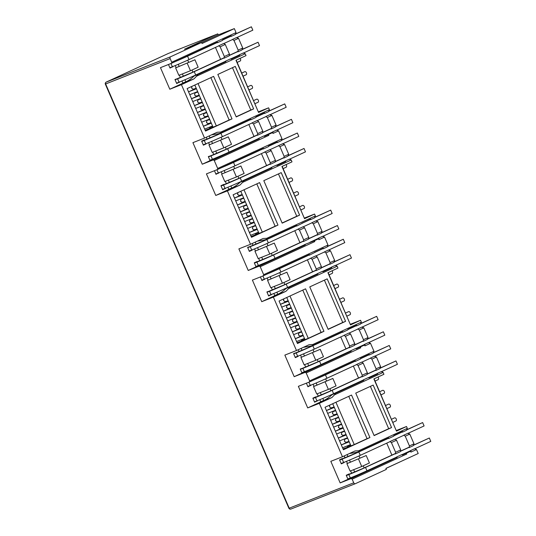 <?xml version="1.0" encoding="UTF-8"?>
<svg xmlns="http://www.w3.org/2000/svg" width="536" height="536" viewBox="0 0 536 536"><rect width="100%" height="100%" fill="white"/><g stroke="black" fill="none" stroke-linecap="round" stroke-linejoin="round"><path stroke-width="0.8" d="M105.894 82.269A1.467 0.945 65.3 0 1 106.054 82.169A1.467 0.945 65.3 0 1 106.088 82.155A1.467 1.126 68.5 0 0 105.646 83.971L105.317 84.085L288.897 508.316L353.733 482.815A1.467 1.126 68.5 0 0 355.294 483.713A1.467 1.126 68.5 0 0 355.341 483.693L386.349 469.402L385.913 468.39L418.207 453.51L416.485 449.537L410.898 452.109L410.529 451.265L406.382 453.181L406.744 454.019L352.152 479.177L353.733 482.815M201.623 42.532L218.246 34.873L217.804 33.862L184.491 49.212L201.603 42.478L170.589 56.769A1.467 1.126 68.5 0 0 170.153 58.592L171.728 62.23L236.054 32.589L235.297 34.498L231.197 36.388L231.311 35.751L222.594 39.765L222.487 40.401L217.361 42.766L217.469 42.13L171.54 63.288L171.728 62.23M352.152 479.177L351.241 478.548L340.159 482.909L330.819 461.329L342.45 456.752L319.335 403.333L307.704 407.909L298.364 386.329L309.446 381.967L309.627 380.908L373.961 351.268L373.203 353.17L369.103 355.06L369.21 354.43L360.5 358.443L360.386 359.08L355.261 361.438L355.375 360.802L309.446 381.967M369.11 342.873L370.517 343.308L364.929 345.881L364.56 345.037L359.864 347.167L360.775 347.797L306.183 372.949L309.627 380.908M306.183 372.949L305.272 372.319L294.19 376.681L284.851 355.1L296.482 350.524L273.367 297.105L261.736 301.681L252.396 280.1L263.478 275.739L263.665 274.68L327.992 245.039L327.235 246.949L323.134 248.838L323.248 248.202L309.292 255.216L309.406 254.58L263.478 275.739M323.141 236.651L324.548 237.08L318.96 239.659L318.592 238.815L313.895 240.945L314.806 241.569L260.221 266.72L263.665 274.68M260.221 266.72L259.303 266.097L248.222 270.459L238.882 248.871L250.513 244.295L227.398 190.883L215.767 195.459L206.427 173.878L217.509 169.517L217.696 168.458L282.023 138.817L281.266 140.72L277.166 142.609L277.28 141.973L268.563 145.993L268.456 146.63L263.33 148.988L263.437 148.351L217.509 169.517M277.172 130.422L278.579 130.858L272.992 133.431L272.63 132.586L267.926 134.717L268.838 135.347L214.253 160.499L217.696 168.458M214.253 160.499L213.335 159.869L202.26 164.23L192.92 142.65L204.544 138.074L181.429 84.654L169.805 89.231L160.465 67.65L171.54 63.288M177.919 78.504L174.964 79.496L176.713 83.542L179.439 82.021M168.471 64.494L170.033 68.092L172.753 66.578M169.805 89.231L182.361 83.449L182.783 83.006L181.925 81.016M180.411 77.526L179.366 75.114M194.95 59.777L198.159 67.201L190.474 70.745L178.843 75.321L175.634 67.898L194.95 59.777L175.634 67.898M176.143 67.663L175.239 65.573M182.361 83.449L193.992 78.872L181.429 84.654M217.83 74.437L235.257 66.404L253.642 108.895L236.215 116.928L217.83 74.437M232.014 118.865L205.516 131.072L187.124 88.581L213.63 76.373L232.014 118.865L229.16 119.984L210.842 77.653M204.544 138.074L217.107 132.285L220.825 132.07L269.414 109.679L268.657 111.589L264.556 113.478L264.67 112.841L255.953 116.855L255.846 117.491L250.721 119.85L250.828 119.22L222.788 132.137L220.825 132.07M258.533 111.79L268.61 107.823L269.414 109.679M268.61 107.823L258.566 112.453L235.974 60.253L246.024 55.623L245.22 53.768L196.625 76.159L193.992 78.872M204.591 140.151L204.457 139.836L201.637 141.136L203.392 145.182L206.206 143.883L203.318 145.022M202.26 164.23L210.072 160.633L208.323 156.586L211.278 155.594M212.799 159.112L215.284 158.107M213.77 154.609L212.725 152.204M228.309 136.868L231.519 144.291L223.834 147.829L212.202 152.405L208.993 144.988L228.309 136.868L208.993 144.988M209.502 144.754L208.598 142.663M207.09 139.166L206.273 137.276M215.325 158.207L259.263 138.71L213.335 159.869M210.005 160.465L212.893 159.333M223.887 184.732L223.746 184.418L220.933 185.717L222.681 189.764L225.408 188.25M214.44 170.723L216.001 174.321L218.721 172.806M215.767 195.459L228.329 189.67L228.751 189.235L227.894 187.245M226.38 183.748L225.334 181.335M240.919 166.006L244.128 173.423L236.436 176.967L224.812 181.543L221.603 174.126L240.919 166.006L221.603 174.126M222.112 173.892L221.207 171.795M228.329 189.67L239.954 185.094L227.398 190.883M263.799 180.659L281.226 172.632L299.611 215.124L282.184 223.15L263.799 180.659M277.983 225.087L251.485 237.301L233.093 194.809L259.591 182.602L277.983 225.087L275.129 226.212L256.811 183.882M250.513 244.295L263.069 238.513L266.787 238.292L315.382 215.907L314.625 217.81L310.525 219.7L310.639 219.063L296.689 226.078L296.797 225.442L268.757 238.366L266.787 238.292M304.502 218.018L314.578 214.052L315.382 215.907M314.578 214.052L304.535 218.681L281.943 166.475L291.993 161.845L291.189 159.996L242.594 182.381L239.954 185.094M250.56 246.372L247.605 247.364L249.361 251.411L252.175 250.111L249.287 251.25M248.222 270.459L256.041 266.854L254.292 262.808L257.113 261.508L257.247 261.823M258.767 265.34L261.253 264.328M259.739 260.838L258.694 258.426M274.278 243.096L277.487 250.513L269.802 254.057L258.171 258.633L254.962 251.216L274.278 243.096L254.962 251.216M255.471 250.982L254.567 248.885M253.052 245.394L252.235 243.505M261.293 264.436L305.232 244.932L259.303 266.097M255.974 266.694L258.861 265.555M269.849 290.954L266.901 291.946L268.65 295.993L271.377 294.472M260.409 276.951L261.963 280.549L264.69 279.028M261.736 301.681L274.298 295.899L274.72 295.457L273.856 293.467M272.348 289.976L271.303 287.564M286.887 272.234L290.097 279.651L282.405 283.196L270.781 287.772L267.571 280.348L286.887 272.234L267.571 280.348M268.08 280.114L267.176 278.023M274.298 295.899L285.923 291.323L273.367 297.105M309.768 286.887L327.195 278.861L345.579 321.345L328.153 329.379L309.768 286.887M323.952 331.315L297.447 343.522L279.062 301.038L305.56 288.824L323.952 331.315L321.098 332.434L302.78 290.11M296.482 350.524L309.038 344.735L312.756 344.521L361.351 322.129L360.594 324.039L356.494 325.928L356.608 325.292L347.891 329.305L347.784 329.942L342.658 332.307L342.765 331.67L314.719 344.588L312.756 344.521M350.47 324.24L360.547 320.273L361.351 322.129M360.547 320.273L350.504 324.903L327.911 272.703L337.955 268.074L337.157 266.218L288.562 288.609L285.923 291.323M296.529 352.601L293.574 353.586L295.323 357.633L298.143 356.34L295.256 357.472M294.19 376.681L302.009 373.083L300.26 369.036L303.209 368.044M304.736 371.562L307.222 370.557M305.708 367.066L304.662 364.654M320.247 349.325L323.456 356.742L315.764 360.286L304.14 364.862L300.93 357.438L320.247 349.325L300.93 357.438M301.44 357.204L300.535 355.113M299.021 351.616L298.204 349.727M307.262 370.657L351.201 351.16L305.272 372.319M301.942 372.915L304.83 371.783M315.818 397.183L315.684 396.868L312.863 398.168L314.619 402.214L317.346 400.7M306.378 383.173L307.932 386.771L310.659 385.257M307.704 407.909L320.267 402.121L320.689 401.685L319.825 399.695M318.317 396.198L317.272 393.786M332.856 378.456L336.065 385.88L328.374 389.417L316.749 393.993L313.533 386.577L332.856 378.456L313.533 386.577M314.049 386.342L313.145 384.245M320.267 402.121L331.891 397.545L319.335 403.333M355.737 393.116L373.163 385.083L391.548 427.574L374.121 435.601L355.737 393.116M369.92 437.543L343.415 449.751L325.03 407.26L351.529 395.052L369.92 437.543L367.066 438.662L348.748 396.332M342.45 456.752L355.006 450.964L358.725 450.749L407.32 428.358L406.563 430.261L402.462 432.15L402.57 431.514L393.86 435.534L393.746 436.17L388.62 438.528L388.734 437.892L360.688 450.816L358.725 450.749M396.439 430.468L406.516 426.502L407.32 428.358M406.516 426.502L396.473 431.132L373.88 378.925L383.923 374.302L383.126 372.446L334.531 394.831L331.891 397.545M342.497 458.829L342.363 458.515L339.543 459.814L341.291 463.861L344.112 462.561L341.224 463.7M340.159 482.909L347.978 479.305L346.229 475.258L349.043 473.958L349.177 474.273M350.705 477.79L353.184 476.785M351.676 473.288L350.631 470.876M366.215 455.546L369.425 462.963L361.733 466.508L350.108 471.084L346.899 463.667L366.215 455.546L346.899 463.667M347.408 463.432L346.504 461.335M344.99 457.845L344.172 455.955M353.231 476.886L397.169 457.382L351.241 478.548M347.904 479.144L350.799 478.005M217.804 33.862L168.364 53.453L106.088 82.155L170.589 56.769M184.927 79.764L185.811 81.814C188.572 80.581 191.365 78.638 194.186 75.985L222.145 62.839M220.631 59.342L215.459 47.396M169.959 67.931L172.847 66.799M176.645 83.375L179.533 82.243M185.811 81.814L182.783 83.006M194.186 75.985L197.864 74.538L196.625 76.159M232.477 67.69L250.794 110.021L253.642 108.895M236.148 116.768L250.794 110.021M198.032 83.562L216.35 125.893L229.16 119.984M216.35 125.893L213.053 127.186L194.816 85.043M205.174 130.288L213.053 127.186M243.813 53.332L244.309 53.138L243.297 52.977L239.197 54.866L239.746 55.242L231.029 59.255L230.48 58.88L225.355 61.245L225.904 61.62L222.239 63.06M197.864 74.538L225.904 61.62M244.309 53.138L245.22 53.768M258.566 112.453L236.188 60.153M222.788 132.137L219.117 133.585L211.445 134.891M259.263 138.71L258.714 138.335L263.839 135.97L264.389 136.345L267.926 134.717M253.99 136.432L248.818 124.479M230.889 185.985L231.78 188.042C234.54 186.809 237.334 184.866 240.155 182.213L268.114 169.061M266.6 165.57L261.427 153.618M215.928 174.16L218.815 173.021M222.614 189.603L225.502 188.464M231.78 188.042L228.751 189.235M240.155 182.213L243.826 180.766L242.594 182.381M278.445 173.912L296.763 216.243L299.611 215.124M282.117 222.989L296.763 216.243M243.994 189.784L262.312 232.115L275.129 226.212M262.312 232.115L259.022 233.415L240.785 191.265M251.143 236.517L259.022 233.415M289.782 159.561L290.271 159.366L289.266 159.199L285.165 161.088L285.715 161.47L276.998 165.483L276.449 165.108L271.323 167.466L271.873 167.842L268.208 169.289M243.826 180.766L271.873 167.842M290.271 159.366L291.189 159.996M304.535 218.681L282.157 166.381M268.757 238.366L265.079 239.806L257.414 241.12M305.232 244.932L304.683 244.557L313.895 240.945M299.959 242.661L294.787 230.708M276.857 292.214L277.749 294.271C280.509 293.031 283.303 291.088 286.124 288.435L314.083 275.29M312.568 271.792L307.396 259.846M261.896 280.382L264.784 279.249M268.576 295.832L271.471 294.693M277.749 294.271L274.72 295.457M286.124 288.435L289.795 286.995L288.562 288.609M324.407 280.14L342.725 322.471L345.579 321.345M328.086 329.218L342.725 322.471M289.963 296.013L308.28 338.343L321.098 332.434M308.28 338.343L304.991 339.636L286.753 297.493M297.112 342.739L304.991 339.636M335.75 265.782L336.24 265.588L335.235 265.427L331.134 267.317L331.677 267.692L322.967 271.705L322.417 271.33L317.292 273.695L317.841 274.07L314.176 275.511M289.795 286.995L317.841 274.07M336.24 265.588L337.157 266.218M350.504 324.903L328.119 272.603M314.719 344.588L311.048 346.035L303.383 347.341M351.201 351.16L350.651 350.785L355.777 348.42L356.326 348.795L359.864 347.167M345.928 348.882L340.755 336.936M322.826 398.436L323.717 400.493C326.478 399.26 329.265 397.317 332.092 394.663L360.045 381.511M358.537 378.021L353.365 366.068M307.865 386.61L310.753 385.471M314.545 402.054L317.439 400.915M323.717 400.493L320.689 401.685M332.092 394.663L335.764 393.216L334.531 394.831M370.376 386.362L388.694 428.693L391.548 427.574M374.054 435.446L388.694 428.693M335.931 402.235L354.249 444.565L367.066 438.662M354.249 444.565L350.959 445.865L332.722 403.715M343.08 448.967L350.959 445.865M381.719 372.011L382.208 371.817L381.203 371.656L377.103 373.545L377.646 373.92L368.935 377.934L368.386 377.558L363.261 379.917L363.81 380.299L360.145 381.739M335.764 393.216L363.81 380.299M382.208 371.817L383.126 372.446M396.473 431.132L374.088 378.831M360.688 450.816L357.016 452.263L349.351 453.57M397.169 457.382L396.62 457.007L401.745 454.649L402.295 455.024L405.832 453.396L406.744 454.019M391.896 455.111L386.724 443.158M385.933 468.444L402.529 460.732M201.603 42.478L202.039 43.49L234.333 28.609L236.054 32.589M218.246 34.873L223.097 33.031M225.261 44.441L223.8 43.436L218.675 45.801L220.135 46.8L224.336 56.514L224.041 58.21L229.167 55.844L229.462 54.149L225.261 44.441L220.135 46.8M223.07 32.971L234.333 28.609M237.133 37.889L238.533 38.324L242.741 48.032L241.984 49.942L237.884 51.831L238.178 50.136L242.741 48.032M270.492 114.979L271.893 115.414L276.1 125.123L275.343 127.032L271.243 128.921L271.538 127.226L276.1 125.123M278.579 130.858L282.023 138.817M283.102 144.117L284.502 144.546L288.71 154.261L287.953 156.164L283.852 158.06L284.147 156.365L288.71 154.261M316.461 221.201L317.861 221.636L322.069 231.351L321.312 233.254L317.212 235.143L317.506 233.455L322.069 231.351M324.548 237.08L327.992 245.039M329.07 250.339L330.471 250.774L334.672 260.483L333.921 262.392L329.821 264.281L330.116 262.586L334.672 260.483M362.43 327.429L363.83 327.865L368.031 337.573L367.281 339.482L363.18 341.372L363.475 339.677L368.031 337.573M370.517 343.308L373.961 351.268M375.039 356.567L376.44 356.996L380.64 366.711L379.89 368.621L375.79 370.51L376.078 368.815L380.64 366.711M408.399 433.658L409.799 434.086L414 443.801L413.249 445.711L409.149 447.6L409.437 445.905L414 443.801M415.078 449.101L416.485 449.537M268.476 134.502L268.838 135.347M257.695 133.605L262.821 131.24L262.526 132.935L257.401 135.3L257.695 133.605L253.495 123.89L252.034 122.885L257.159 120.526L258.62 121.531L253.495 123.89M271.229 150.663L269.769 149.665L264.643 152.023L266.104 153.028L270.305 162.736L270.01 164.431L275.135 162.073L275.43 160.378L271.229 150.663L266.104 153.028M314.444 240.724L314.806 241.569M303.664 239.827L308.79 237.468L308.495 239.163L303.369 241.522L303.664 239.827L299.463 230.118L298.003 229.113L303.128 226.748L304.589 227.753L299.463 230.118M317.198 256.891L315.738 255.886L310.605 258.252L312.073 259.25L316.274 268.965L315.979 270.66L321.104 268.295L321.399 266.6L317.198 256.891L312.073 259.25M360.413 346.953L360.775 347.797M349.633 346.055L354.758 343.69L354.464 345.385L349.338 347.75L349.633 346.055L345.432 336.34L343.971 335.342L349.097 332.977L350.557 333.982L345.432 336.34M363.167 363.113L361.7 362.115L356.574 364.473L358.035 365.478L362.242 375.193L361.947 376.882L367.073 374.523L367.368 372.828L363.167 363.113L358.035 365.478M406.382 453.181L405.832 453.396M395.602 452.277L400.727 449.918L400.432 451.613L395.307 453.972L395.602 452.277L391.401 442.568L389.933 441.563L395.059 439.205L396.526 440.203L391.401 442.568M187.258 63.322L190.474 70.745M224.336 56.514L229.462 54.149M403.36 454.019L411.005 451.011L410.462 450.635L414.562 448.746L415.568 448.907M411.005 451.011L410.529 451.265M409.799 434.086L405.236 436.19L409.437 445.905M405.236 436.19L403.776 435.185L407.876 433.296L408.888 433.463M342.558 447.761L350.437 444.659M346.236 434.951L338.357 438.053L345.512 434.743L338.35 438.046M345.465 434.649L346.149 434.743M336.601 434.006L344.487 430.904M340.28 421.189L332.4 424.291L339.556 420.988L332.394 424.284M339.516 420.887L340.192 420.988M330.652 420.244L338.531 417.142M334.33 407.434L326.444 410.536L333.6 407.226L326.444 410.522M333.56 407.132L334.243 407.226M376.44 356.996L371.877 359.1L376.078 368.815M371.877 359.1L370.416 358.095L374.517 356.206L375.528 356.373M357.391 347.79L365.043 344.782L364.493 344.407L368.594 342.517L369.599 342.678M365.043 344.782L364.56 345.037M363.83 327.865L359.267 329.968L363.475 339.677M359.267 329.968L357.807 328.963L361.907 327.074L362.919 327.235M296.589 341.539L304.475 338.437M300.267 328.722L292.388 331.824L299.544 328.521L292.381 331.817M299.497 328.421L300.18 328.521M290.633 327.777L298.519 324.675M294.318 314.967L286.432 318.069M293.547 314.666L294.224 314.759M284.683 314.022L292.562 310.92M288.361 301.205L280.475 304.307L287.631 301.004L280.475 304.301M287.591 300.904L288.274 301.004M330.471 250.774L325.908 252.878L330.116 262.586M325.908 252.878L324.448 251.873L328.548 249.984L329.56 250.145M311.423 241.569L319.074 238.56L318.525 238.178L322.625 236.289L323.637 236.456M319.074 238.56L318.592 238.815M317.861 221.636L313.299 223.74L317.506 233.455M313.299 223.74L311.838 222.735L315.939 220.845L316.95 221.013M250.62 235.311L258.506 232.209M254.299 222.5L246.419 225.602L253.575 222.293L246.413 225.589M253.528 222.199L254.211 222.293M244.664 221.556L252.55 218.454M248.349 208.739L240.463 211.841M247.578 208.437L248.262 208.538M238.714 207.794L246.594 204.692M242.393 194.977L234.513 198.079L241.662 194.776L234.507 198.072M241.622 194.675L242.305 194.776M284.502 144.546L279.939 146.65L284.147 156.365M279.939 146.65L278.479 145.645L282.579 143.755L283.591 143.923M265.454 135.34L273.105 132.332L272.556 131.957L276.656 130.067L277.668 130.228M273.105 132.332L272.63 132.586M271.893 115.414L267.337 117.511L271.538 127.226M267.337 117.511L265.869 116.513L269.97 114.624L270.981 114.784M204.651 129.089L212.537 125.987M208.33 116.272L200.451 119.374L207.606 116.071L200.444 119.367M207.559 115.97L208.243 116.071M198.702 115.327L206.581 112.225M202.38 102.51L194.494 105.612M201.61 102.209L202.293 102.309M192.746 101.565L200.625 98.463M196.424 88.755L188.545 91.857L195.7 88.554L188.538 91.85M195.653 88.453L196.337 88.554M238.533 38.324L233.971 40.421L238.178 50.136M237.622 37.694L236.611 37.533L232.51 39.423L233.971 40.421M189.771 94.691L197.65 91.589M199.399 95.636L191.52 98.738L198.675 95.428L191.513 98.731M198.635 95.334L199.312 95.428M195.72 108.446L203.606 105.344M205.355 109.391L197.476 112.493L204.631 109.19L197.469 112.486M204.585 109.089L205.268 109.19M201.677 122.208L209.556 119.106M211.311 123.153L203.425 126.255L210.581 122.945L203.425 126.248M210.541 122.851L211.224 122.952M220.618 140.412L223.834 147.829M258.62 121.531L262.821 131.24M233.227 169.55L236.436 176.967M270.305 162.736L275.43 160.378M235.733 200.913L243.619 197.811M245.367 201.858L237.488 204.96L244.644 201.657L237.482 204.953M244.597 201.556L245.28 201.657M241.689 214.675L249.575 211.573M251.324 215.619L243.445 218.721L250.593 215.418L243.438 218.715M250.553 215.318L251.237 215.418M247.645 228.43L255.525 225.328M257.28 229.375L249.394 232.477M256.51 229.073L257.193 229.174M266.586 246.64L269.802 254.057M304.589 227.753L308.79 237.468M279.196 275.772L282.405 283.196M316.274 268.965L321.399 266.6M281.702 307.141L289.587 304.039M291.336 308.086L283.457 311.188L290.613 307.885M290.566 307.785L291.249 307.885M287.658 320.897L295.544 317.794M297.292 321.841L289.406 324.943L296.562 321.64L289.406 324.937M296.522 321.54L297.205 321.64M293.614 334.658L301.493 331.556M303.249 335.603L295.363 338.705M302.478 335.302L303.155 335.402M312.555 352.862L315.764 360.286M350.557 333.982L354.758 343.69M325.164 382L328.374 389.417M362.242 375.193L367.368 372.828M327.67 413.363L335.556 410.261M337.305 414.308L329.426 417.41M336.534 414.006L337.218 414.107M333.627 427.125L341.506 424.023M343.261 428.07L335.375 431.172L342.531 427.869L335.375 431.165M342.491 427.768L343.174 427.869M339.583 440.88L347.462 437.778M349.211 441.825L341.332 444.927L348.487 441.624L341.325 444.92M348.44 441.523L349.124 441.624M358.524 459.091L361.733 466.508M396.526 440.203L400.727 449.918M377.646 373.92L370.001 376.929M331.677 267.692L324.032 270.7M285.715 161.47L278.063 164.478M224.283 43.764L224.122 43.403M395.541 439.533L395.387 439.165M362.182 362.443L362.028 362.081M349.579 333.305L349.418 332.943M316.22 256.221L316.059 255.853M303.611 227.083L303.45 226.715M270.251 149.993L270.09 149.624M257.642 120.855L257.481 120.493M232.095 58.25L239.746 55.242M246.098 74.772A1.688 1.085 -114.7 0 0 246.131 74.759A1.688 1.085 -114.7 0 0 246.426 72.796A1.688 1.085 -114.7 0 0 244.758 71.67A1.688 1.085 -114.7 0 0 244.718 71.69A1.688 1.085 -114.7 0 0 244.684 71.703M252.054 88.534A1.688 1.085 -114.7 0 0 252.088 88.52A1.688 1.085 -114.7 0 0 252.376 86.557A1.688 1.085 -114.7 0 0 250.707 85.432A1.688 1.085 -114.7 0 0 250.674 85.445A1.688 1.085 -114.7 0 0 250.64 85.465M258.004 102.289A1.688 1.085 -114.7 0 0 258.044 102.276A1.688 1.085 -114.7 0 0 258.332 100.312A1.688 1.085 -114.7 0 0 256.664 99.187A1.688 1.085 -114.7 0 0 256.623 99.207A1.688 1.085 -114.7 0 0 256.59 99.22M240.141 61.017A1.688 1.085 -114.7 0 0 240.182 61.004A1.688 1.085 -114.7 0 0 240.041 58.377M242.064 49.466L258.057 42.243L242.038 49.627M175.024 79.643L192.049 72.514L224.128 57.734M229.254 55.369L237.964 51.356M224.095 57.895L194.24 71.65A12.864 0.362 156.6 0 1 177.59 78.805L175.091 79.79M237.937 51.516L229.22 55.53M177.59 78.805L179.051 82.176A12.864 0.362 -23.4 0 0 195.7 75.02L225.455 61.312M230.581 58.947L239.297 54.933M243.398 53.044L259.518 45.62L258.057 42.243M179.051 82.176L176.552 83.16M169.865 67.717L172.364 66.732A12.864 0.362 -23.4 0 0 189.014 59.576L218.775 45.868M223.901 43.503L232.611 39.49M236.711 37.6L252.831 30.17L251.377 26.8L235.358 34.183M217.442 42.29L178.053 60.287M222.567 39.925L231.284 35.912M235.384 34.023L251.377 26.8M231.25 36.073L222.541 40.086M217.415 42.445L187.56 56.206A12.864 0.362 156.6 0 1 175.071 61.66M275.424 126.556L291.416 119.334L275.397 126.717M208.383 156.733L225.408 149.604L257.488 134.824M262.613 132.459L271.323 128.446M257.454 134.985L227.599 148.74A12.864 0.362 156.6 0 1 210.95 155.896L208.45 156.881M271.296 128.607L262.586 132.62M210.95 155.896L212.41 159.266A12.864 0.362 -23.4 0 0 229.06 152.11L258.814 138.402M263.94 136.037L272.656 132.024M276.757 130.134L292.877 122.704L291.416 119.334M212.41 159.266L209.911 160.251M203.224 144.807L205.73 143.822A12.864 0.362 -23.4 0 0 222.38 136.667L252.134 122.958M257.26 120.593L265.97 116.58M270.07 114.691L286.19 107.26L284.737 103.89L268.717 111.274M201.764 141.437L204.27 140.452L205.73 143.822M250.801 119.374L218.721 134.161L201.704 141.29M255.927 117.016L264.643 113.002M268.744 111.113L284.737 103.89M264.617 113.163L255.9 117.176M250.774 119.535L220.919 133.297A12.864 0.362 156.6 0 1 204.27 140.452M321.392 232.778L337.385 225.562L321.365 232.939M254.352 262.955L271.377 255.826L303.45 241.046M308.582 238.688L317.292 234.668M303.423 241.207L273.568 254.962A12.864 0.362 156.6 0 1 256.918 262.117L254.419 263.102M317.265 234.828L308.548 238.848M256.918 262.117L258.379 265.494A12.864 0.362 -23.4 0 0 275.028 258.339L304.783 244.624M309.909 242.265L318.625 238.252M322.726 236.363L338.846 228.932L337.385 225.562M258.379 265.494L255.88 266.479M249.193 251.029L251.692 250.051A12.864 0.362 -23.4 0 0 268.342 242.895L298.103 229.18M303.229 226.822L311.939 222.802M316.039 220.912L332.159 213.489L330.699 210.112L314.679 217.495M247.733 247.659L250.238 246.674L251.692 250.051M296.77 225.602L264.69 240.383L247.672 247.511M301.895 223.244L310.612 219.224M314.712 217.335L330.699 210.112M310.579 219.385L301.869 223.398M296.743 225.763L266.888 239.518A12.864 0.362 156.6 0 1 250.238 246.674M367.361 339.007L383.354 331.784L367.334 339.167M300.321 369.183L317.346 362.055L349.418 347.274M354.544 344.909L363.261 340.896M349.392 347.435L319.536 361.19A12.864 0.362 156.6 0 1 302.887 368.346L300.388 369.331M363.234 341.057L354.517 345.07M302.887 368.346L304.348 371.716A12.864 0.362 -23.4 0 0 320.997 364.56L350.752 350.852M355.877 348.487L364.594 344.474M368.694 342.584L384.815 335.161L383.354 331.784M304.348 371.716L301.848 372.701M295.162 357.257L297.661 356.273A12.864 0.362 -23.4 0 0 314.31 349.117L344.065 335.409M349.191 333.044L357.907 329.03M362.008 327.141L378.128 319.711L376.667 316.341L360.648 323.724M293.701 353.887L296.2 352.902L297.661 356.273M342.739 331.831L310.659 346.611L293.641 353.74M347.864 329.466L356.574 325.453M360.674 323.563L376.667 316.341M356.547 325.613L347.837 329.627M342.712 331.992L312.85 345.747A12.864 0.362 156.6 0 1 296.2 352.902M413.33 445.235L429.323 438.013L413.303 445.389M346.29 475.405L363.308 468.276L395.387 453.496M400.513 451.138L409.229 447.125M395.36 453.657L365.505 467.419A12.864 0.362 156.6 0 1 348.856 474.574L346.357 475.553M409.203 447.285L400.486 451.299M348.856 474.574L350.316 477.945A12.864 0.362 -23.4 0 0 366.966 470.789L396.72 457.081M401.846 454.716L410.563 450.702M414.663 448.813L430.783 441.383L429.323 438.013M350.316 477.945L347.81 478.929M341.13 463.486L343.63 462.501A12.864 0.362 -23.4 0 0 360.279 455.345L390.034 441.63M395.159 439.272L403.876 435.259M407.976 433.369L424.097 425.939L422.636 422.569L406.616 429.946M339.67 460.109L342.169 459.124L343.63 462.501M388.707 438.053L356.628 452.833L339.61 459.962M393.833 435.694L402.543 431.674M406.643 429.785L422.636 422.569M402.516 431.835L393.806 435.855M388.68 438.214L358.818 451.969A12.864 0.362 156.6 0 1 342.169 459.124M288.033 155.695L304.026 148.472L288.006 155.849M220.993 185.865L238.018 178.736L270.09 163.956M275.216 161.597L283.933 157.584M270.064 164.117L240.208 177.878A12.864 0.362 156.6 0 1 223.559 185.034L221.06 186.012M283.906 157.738L275.189 161.758M223.559 185.034L225.02 188.404A12.864 0.362 -23.4 0 0 241.669 181.248L271.424 167.54M276.549 165.175L285.266 161.162M289.366 159.272L305.487 151.842L304.026 148.472M225.02 188.404L222.52 189.389M215.834 173.945L218.333 172.96A12.864 0.362 -23.4 0 0 234.982 165.805L264.744 152.09M269.869 149.732L278.579 145.718M282.68 143.829L298.8 136.399L297.339 133.029L281.32 140.405M263.411 148.512L224.021 166.515M268.536 146.154L277.253 142.134M281.353 140.244L297.339 133.029M277.219 142.295L268.509 146.315M263.384 148.673L233.529 162.428A12.864 0.362 156.6 0 1 221.04 167.889M334.002 261.916L349.995 254.694L333.975 262.077M266.962 292.093L283.986 284.964L316.059 270.184M321.185 267.819L329.901 263.806M316.032 270.345L286.177 284.1A12.864 0.362 156.6 0 1 269.528 291.256L267.029 292.241M329.875 263.967L321.158 267.98M269.528 291.256L270.988 294.626A12.864 0.362 -23.4 0 0 287.638 287.47L317.392 273.762M322.518 271.404L331.235 267.384M335.335 265.494L351.455 258.071L349.995 254.694M270.988 294.626L268.489 295.611M261.803 280.167L264.302 279.182A12.864 0.362 -23.4 0 0 280.951 272.027L310.706 258.319M315.831 255.953L324.548 251.94M328.648 250.051L344.769 242.62L343.308 239.25L327.288 246.634M309.379 254.741L269.99 272.744M314.505 252.376L323.215 248.362M327.315 246.473L343.308 239.25M323.188 248.523L314.478 252.536M309.352 254.901L279.49 268.657A12.864 0.362 156.6 0 1 267.008 274.117M379.97 368.145L395.963 360.922L379.944 368.306M312.93 398.322L329.948 391.193L362.028 376.406M367.153 374.048L375.87 370.034M362.001 376.567L332.146 390.329A12.864 0.362 156.6 0 1 315.496 397.484L312.997 398.469M375.843 370.195L367.127 374.208M315.496 397.484L316.957 400.854A12.864 0.362 -23.4 0 0 333.606 393.699L363.361 379.99M368.487 377.625L377.197 373.612M381.304 371.723L397.424 364.292L395.963 360.922M316.957 400.854L314.451 401.839M307.771 386.396L310.27 385.411A12.864 0.362 -23.4 0 0 326.92 378.255L356.675 364.54M361.8 362.182L370.517 358.169M374.617 356.279L390.737 348.849L389.277 345.479L373.257 352.856M355.348 360.963L315.959 378.965M360.473 358.604L369.183 354.584M373.284 352.695L389.277 345.479M369.157 354.745L360.447 358.765M355.321 361.123L325.459 374.878A12.864 0.362 156.6 0 1 312.977 380.339M292.066 181A1.688 1.085 -114.7 0 0 292.1 180.987A1.688 1.085 -114.7 0 0 292.388 179.024A1.688 1.085 -114.7 0 0 290.72 177.898A1.688 1.085 -114.7 0 0 290.686 177.912A1.688 1.085 -114.7 0 0 290.653 177.932M298.016 194.762A1.688 1.085 -114.7 0 0 298.056 194.742A1.688 1.085 -114.7 0 0 298.344 192.786A1.688 1.085 -114.7 0 0 296.676 191.654A1.688 1.085 -114.7 0 0 296.643 191.674A1.688 1.085 -114.7 0 0 296.602 191.687M303.972 208.517A1.688 1.085 -114.7 0 0 304.013 208.504A1.688 1.085 -114.7 0 0 304.301 206.541A1.688 1.085 -114.7 0 0 302.632 205.415A1.688 1.085 -114.7 0 0 302.592 205.429A1.688 1.085 -114.7 0 0 302.559 205.449M286.11 167.239A1.688 1.085 -114.7 0 0 286.15 167.225A1.688 1.085 -114.7 0 0 286.01 164.606M338.035 287.229A1.688 1.085 -114.7 0 0 338.069 287.209A1.688 1.085 -114.7 0 0 338.357 285.252A1.688 1.085 -114.7 0 0 336.688 284.12A1.688 1.085 -114.7 0 0 336.655 284.14A1.688 1.085 -114.7 0 0 336.621 284.154M343.985 300.984A1.688 1.085 -114.7 0 0 344.025 300.971A1.688 1.085 -114.7 0 0 344.313 299.008A1.688 1.085 -114.7 0 0 342.645 297.882A1.688 1.085 -114.7 0 0 342.611 297.895A1.688 1.085 -114.7 0 0 342.571 297.916M349.941 314.746A1.688 1.085 -114.7 0 0 349.975 314.726A1.688 1.085 -114.7 0 0 350.269 312.769A1.688 1.085 -114.7 0 0 348.601 311.644A1.688 1.085 -114.7 0 0 348.561 311.657A1.688 1.085 -114.7 0 0 348.527 311.677M332.079 273.467A1.688 1.085 -114.7 0 0 332.119 273.454A1.688 1.085 -114.7 0 0 331.978 270.827M384.004 393.451A1.688 1.085 -114.7 0 0 384.037 393.437A1.688 1.085 -114.7 0 0 384.325 391.474A1.688 1.085 -114.7 0 0 382.657 390.349A1.688 1.085 -114.7 0 0 382.624 390.362A1.688 1.085 -114.7 0 0 382.59 390.382M389.953 407.213A1.688 1.085 -114.7 0 0 389.994 407.193A1.688 1.085 -114.7 0 0 390.282 405.236A1.688 1.085 -114.7 0 0 388.613 404.111A1.688 1.085 -114.7 0 0 388.573 404.124A1.688 1.085 -114.7 0 0 388.54 404.144M395.91 420.968A1.688 1.085 -114.7 0 0 395.943 420.954A1.688 1.085 -114.7 0 0 396.238 418.991A1.688 1.085 -114.7 0 0 394.57 417.866A1.688 1.085 -114.7 0 0 394.53 417.879A1.688 1.085 -114.7 0 0 394.496 417.899M378.048 379.696A1.688 1.085 -114.7 0 0 378.081 379.676A1.688 1.085 -114.7 0 0 377.947 377.056M180.672 48.608L168.364 53.453L106.054 82.169L105.217 83.248A1.467 0.824 9.8 0 0 105.646 83.971L289.226 508.202A1.467 1.126 68.5 0 0 289.936 509.019A1.467 1.126 68.5 0 0 290.787 509.1A1.467 1.126 68.5 0 0 290.834 509.079L355.247 483.727M289.936 509.019A1.467 0.697 118.6 0 1 289.547 509.019L288.897 508.316M170.153 58.592L105.646 83.971M178.24 64.32L179.171 66.471M188.685 62.384L187.727 60.166M192.002 70.035L192.9 72.119M182.394 73.921L183.419 76.286M212.531 143.561L211.599 141.404M210.099 137.933L209.221 135.916M216.779 153.376L215.753 151.011M225.361 147.125L226.259 149.209M221.087 137.256L222.045 139.474M224.209 170.542L225.14 172.699M234.654 168.612L233.696 166.394M237.971 176.264L238.868 178.347M228.363 180.143L229.388 182.515M258.499 249.789L257.568 247.632M256.067 244.161L255.19 242.145M262.747 259.605L261.722 257.233M271.33 253.354L272.228 255.438M267.055 243.485L268.013 245.696M270.178 276.77L271.109 278.921M280.623 274.834L279.665 272.616M283.933 282.492L284.837 284.569M274.332 286.371L275.357 288.743M304.468 356.011L303.537 353.861M302.036 350.383L301.158 348.367M308.716 365.833L307.691 363.462M317.292 359.582L318.196 361.659M313.024 349.707L313.982 351.924M316.146 382.992L317.078 385.15M326.591 381.062L325.633 378.845M329.901 388.714L330.806 390.798M320.3 392.6L321.325 394.965M350.437 462.24L349.505 460.082M347.998 456.612L347.127 454.595M354.685 472.055L353.66 469.683M363.261 465.804L364.165 467.888M358.993 455.935L359.951 458.153M212.403 126.034L212.598 126.469M258.372 232.262L258.566 232.698M304.341 338.484L304.528 338.926M350.31 444.713L350.497 445.148M286.432 318.062L293.587 314.759L286.432 318.056M240.463 211.834L247.619 208.538L240.463 211.834M194.494 105.605L201.65 102.309L194.494 105.605M249.394 232.47L256.55 229.174L249.394 232.47M295.363 338.698L302.518 335.402L295.363 338.698M329.419 417.403L336.581 414.107L329.419 417.403M344.353 430.951L344.548 431.393M338.404 417.196L338.591 417.631M298.391 324.729L298.579 325.164M292.435 310.967L292.623 311.403M252.423 218.5L252.61 218.936M246.466 204.745L246.654 205.181M206.454 112.279L206.641 112.714M200.498 98.517L200.685 98.952M197.71 92.078L197.523 91.636M203.667 105.833L203.472 105.398M209.616 119.595L209.429 119.153M243.679 198.3L243.491 197.864M249.635 212.062L249.441 211.62M255.585 225.817L255.397 225.381M289.648 304.528L289.46 304.086M295.604 318.284L295.41 317.848M301.554 332.045L301.366 331.603M335.616 410.75L335.429 410.315M341.566 424.512L341.378 424.077M347.522 438.267L347.335 437.832M192.149 86.269A1.688 1.615 71.9 0 0 193.885 89.03L196.216 88.266M195.787 92.701L195.808 92.695A1.688 1.615 71.9 0 0 194.856 94.959A1.688 1.615 71.9 0 0 196.859 95.911L199.191 95.147M198.769 99.582L198.789 99.575A1.688 1.615 71.9 0 0 197.831 101.84A1.688 1.615 71.9 0 0 199.841 102.791L202.166 102.028M201.744 106.463L201.764 106.456A1.688 1.615 71.9 0 0 200.812 108.721A1.688 1.615 71.9 0 0 202.816 109.672L205.147 108.909M204.719 113.344L204.739 113.337A1.688 1.615 71.9 0 0 203.787 115.595A1.688 1.615 71.9 0 0 205.791 116.546L208.122 115.789M207.7 120.218L207.72 120.218A1.688 1.615 71.9 0 0 206.762 122.476A1.688 1.615 71.9 0 0 208.772 123.427L211.097 122.664M212.725 126.429L210.668 127.106A1.688 1.615 71.9 0 0 209.596 128.546M194.24 71.65L195.7 75.02M170.977 63.516L172.364 66.732M187.56 56.206L189.014 59.576M227.599 148.74L229.06 152.11M220.919 133.297L222.38 136.667M273.568 254.962L275.028 258.339M266.888 239.518L268.342 242.895M319.536 361.19L320.997 364.56M312.85 345.747L314.31 349.117M365.505 467.419L366.966 470.789M358.818 451.969L360.279 455.345M240.208 177.878L241.669 181.248M216.939 169.738L218.333 172.96M233.529 162.428L234.982 165.805M286.177 284.1L287.638 287.47M262.908 275.966L264.302 279.182M279.49 268.657L280.951 272.027M332.146 390.329L333.606 393.699M308.877 382.188L310.27 385.411M325.459 374.878L326.92 378.255M238.118 192.498A1.688 1.615 71.9 0 0 239.853 195.258L242.185 194.494M243.813 198.26L241.776 198.923A1.688 1.615 71.9 0 0 240.825 201.188A1.688 1.615 71.9 0 0 242.828 202.139L245.16 201.375M244.738 205.811L244.751 205.804A1.688 1.615 71.9 0 0 243.8 208.062A1.688 1.615 71.9 0 0 245.81 209.013L248.135 208.256M247.712 212.692L247.733 212.685A1.688 1.615 71.9 0 0 246.774 214.943A1.688 1.615 71.9 0 0 248.784 215.894L251.116 215.13M250.687 219.566L250.707 219.559A1.688 1.615 71.9 0 0 249.756 221.824A1.688 1.615 71.9 0 0 251.759 222.775L254.091 222.011M253.669 226.447L253.682 226.44A1.688 1.615 71.9 0 0 252.731 228.705A1.688 1.615 71.9 0 0 254.741 229.656L257.066 228.892M256.644 233.328L256.664 233.321A1.688 1.615 71.9 0 0 255.565 234.775M284.08 298.72A1.688 1.615 71.9 0 0 285.822 301.487L288.154 300.723M289.782 304.481L287.718 305.158A1.688 1.615 71.9 0 0 286.794 307.409A1.688 1.615 71.9 0 0 288.797 308.361L291.128 307.597M292.757 311.362L290.72 312.026A1.688 1.615 71.9 0 0 289.768 314.29A1.688 1.615 71.9 0 0 291.772 315.242L294.103 314.478M295.731 318.243L293.701 318.907A1.688 1.615 71.9 0 0 292.743 321.171A1.688 1.615 71.9 0 0 294.753 322.123L297.085 321.359M296.656 325.794L296.676 325.788A1.688 1.615 71.9 0 0 295.725 328.052A1.688 1.615 71.9 0 0 297.728 329.004L300.06 328.24M299.631 332.675L299.651 332.668A1.688 1.615 71.9 0 0 298.699 334.926A1.688 1.615 71.9 0 0 300.703 335.878L303.034 335.114M302.612 339.549L302.632 339.543A1.688 1.615 71.9 0 0 301.534 340.997M330.049 404.948A1.688 1.615 71.9 0 0 331.791 407.708L334.116 406.945M333.694 411.38L333.714 411.373A1.688 1.615 71.9 0 0 332.762 413.638A1.688 1.615 71.9 0 0 334.766 414.589L337.097 413.826M338.725 417.591L336.662 418.261A1.688 1.615 71.9 0 0 335.737 420.519A1.688 1.615 71.9 0 0 337.74 421.47L340.072 420.706M341.7 424.465L339.67 425.135A1.688 1.615 71.9 0 0 338.712 427.393A1.688 1.615 71.9 0 0 340.722 428.344L343.047 427.581M344.675 431.346L342.645 432.009A1.688 1.615 71.9 0 0 341.693 434.274A1.688 1.615 71.9 0 0 343.697 435.225L346.028 434.462M345.599 438.897L345.62 438.89A1.688 1.615 71.9 0 0 344.668 441.155A1.688 1.615 71.9 0 0 346.671 442.106L349.003 441.342M348.581 445.778L348.601 445.771A1.688 1.615 71.9 0 0 347.502 447.225M355.294 483.713L290.787 509.1L289.547 509.019M105.217 83.248L105.317 84.085M211.988 126.201L212.169 126.61M257.957 232.423L258.138 232.838M303.925 338.651L304.106 339.06M349.894 444.873L350.068 445.289M343.938 431.118L344.119 431.527M337.988 417.356L338.162 417.772M297.969 324.89L298.15 325.305M292.02 311.135L292.194 311.543M252 218.668L252.181 219.077M246.051 204.906L246.225 205.322M206.038 112.439L206.213 112.855M200.082 98.684L200.263 99.093M197.107 91.803L197.281 92.212M203.057 105.559L203.238 105.974M209.013 119.32L209.194 119.736M243.069 198.025L243.25 198.441M249.026 211.787L249.207 212.202M254.982 225.542L255.156 225.958M289.038 304.254L289.219 304.669M290.613 307.878L283.45 311.182M294.994 318.009L295.175 318.424M300.951 331.771L301.125 332.186M335.007 410.482L335.188 410.891M340.963 424.237L341.144 424.653M346.913 437.999L347.094 438.408M191.848 86.41L191.62 88.139C192.833 89.197 193.59 89.492 193.885 89.03M193.858 85.485L194.87 85.15M197.168 91.951L196.853 92.098C195.908 93.184 194.923 91.442 194.595 95.019C195.808 96.078 196.565 96.373 196.859 95.911M241.77 73.05L244.718 71.69M195.808 92.695L197.844 92.031M243.11 76.152L246.131 74.759M200.149 98.832L199.834 98.972C198.89 100.064 197.898 98.323 197.57 101.9C198.789 102.952 199.539 103.254 199.841 102.791M198.789 99.575L200.819 98.912M203.124 105.713L202.809 105.853C201.864 106.945 200.879 105.203 200.551 108.775C201.764 109.833 202.521 110.128 202.816 109.672M247.719 86.805L250.674 85.445M201.764 106.456L203.794 105.793M249.066 89.914L252.088 88.52M206.099 112.587L205.784 112.734C204.839 113.82 203.854 112.078 203.526 115.655C204.739 116.714 205.496 117.009 205.791 116.546M204.739 113.337L206.775 112.667M209.074 119.468L208.765 119.615C207.821 120.701 206.829 118.959 206.501 122.536C207.72 123.595 208.47 123.89 208.772 123.427M253.675 100.567L256.623 99.207M207.72 120.218L209.75 119.548M255.015 103.669L258.044 102.276M212.055 126.349L209.804 127.575L209.341 128.647M237.153 62.397L240.182 61.004M237.817 192.632L237.589 194.367C238.801 195.419 239.559 195.72 239.853 195.258M239.827 191.707L240.832 191.379M243.136 198.179L242.821 198.32C241.877 199.412 240.892 197.67 240.564 201.241C241.776 202.3 242.533 202.601 242.828 202.139M287.731 179.272L290.686 177.912M289.078 182.381L292.1 180.987M246.111 205.054L245.796 205.201C244.858 206.286 243.867 204.544 243.538 208.122C244.751 209.181 245.508 209.476 245.81 209.013M244.751 205.804L246.788 205.134M249.093 211.934L248.778 212.082C247.833 213.167 246.848 211.425 246.52 215.003C247.733 216.062 248.49 216.356 248.784 215.894M293.688 193.034L296.643 191.674M247.733 212.685L249.763 212.015M295.035 196.136L298.056 194.742M252.067 218.815L251.753 218.956C250.808 220.048 249.823 218.306 249.495 221.884C250.707 222.936 251.464 223.237 251.759 222.775M250.707 219.559L252.744 218.896M255.042 225.696L254.727 225.837C253.789 226.929 252.798 225.187 252.469 228.765C253.682 229.817 254.439 230.118 254.741 229.656M299.644 206.789L302.592 205.429M253.682 226.44L255.719 225.777M300.984 209.898L304.013 208.504M258.024 232.577L255.773 233.803L255.31 234.875M256.664 233.321L258.694 232.651M283.122 168.619L286.15 167.225M283.785 298.86L283.551 300.589C284.77 301.647 285.521 301.942 285.822 301.487M285.788 297.936L286.8 297.601M289.105 304.401L288.79 304.549C287.845 305.634 286.861 303.892 286.532 307.47C287.745 308.528 288.502 308.823 288.797 308.361M333.7 285.5L336.655 284.14M335.047 288.603L338.069 287.209M292.08 311.282L291.765 311.429C290.82 312.515 289.835 310.773 289.507 314.351C290.72 315.403 291.477 315.704 291.772 315.242M295.061 318.163L294.746 318.304C293.802 319.396 292.81 317.654 292.482 321.232C293.701 322.283 294.452 322.585 294.753 322.123M339.656 299.255L342.611 297.895M340.997 302.364L344.025 300.971M298.036 325.044L297.721 325.185C296.776 326.277 295.792 324.535 295.463 328.106C296.676 329.164 297.433 329.459 297.728 329.004M296.676 325.788L298.713 325.118M301.011 331.918L300.696 332.065C299.751 333.151 298.766 331.409 298.438 334.987C299.651 336.045 300.408 336.34 300.703 335.878M345.613 313.017L348.561 311.657M299.651 332.668L301.688 331.998M346.953 316.119L349.975 314.726M303.992 338.799L301.741 340.025L301.279 341.097M302.632 339.543L304.662 338.879M329.091 274.847L332.119 273.454M329.754 405.082L329.519 406.817C330.739 407.869 331.489 408.171 331.791 407.708M331.757 404.157L332.769 403.829M335.074 410.63L334.759 410.77C333.814 411.862 332.829 410.12 332.501 413.698C333.714 414.75 334.471 415.052 334.766 414.589M379.669 391.722L382.624 390.362M333.714 411.373L335.744 410.71M381.016 394.831L384.037 393.437M338.049 417.511L337.734 417.651C336.789 418.743 335.804 417.001 335.476 420.572C336.688 421.631 337.445 421.926 337.74 421.47M341.03 424.385L340.715 424.532C339.77 425.618 338.779 423.875 338.45 427.453C339.67 428.512 340.42 428.807 340.722 428.344M385.625 405.484L388.573 404.124M386.965 408.586L389.994 407.193M344.005 431.266L343.69 431.413C342.745 432.498 341.76 430.756 341.432 434.334C342.645 435.393 343.402 435.688 343.697 435.225M346.98 438.147L346.665 438.287C345.72 439.379 344.735 437.637 344.407 441.215C345.62 442.267 346.377 442.568 346.671 442.106M391.575 419.246L394.53 417.879M345.62 438.89L347.656 438.227M392.922 422.348L395.943 420.954M349.954 445.027L347.71 446.253L347.248 447.326M348.601 445.771L350.631 445.108M375.059 381.069L378.081 379.676"/></g></svg>
